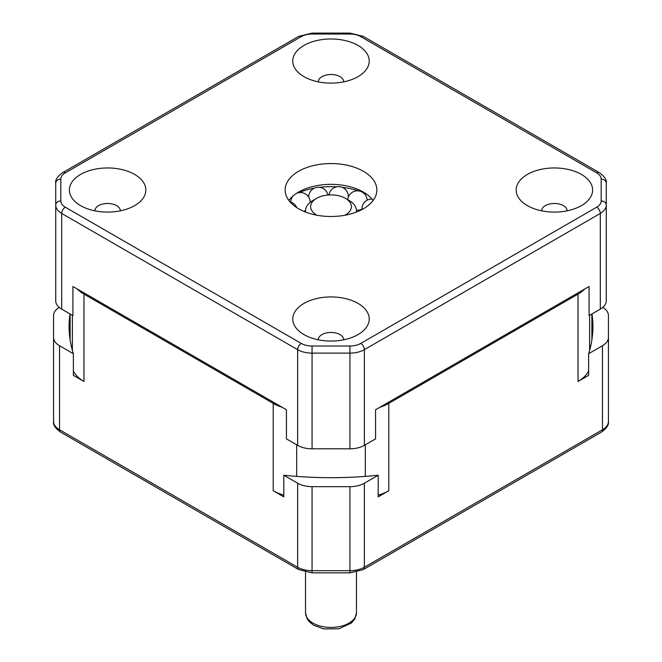 <?xml version="1.0" encoding="UTF-8"?>
<svg xmlns="http://www.w3.org/2000/svg" width="662" height="662" viewBox="0 0 662 662"><rect width="100%" height="100%" fill="white"/><g stroke="black" fill="none" stroke-linecap="round" stroke-linejoin="round"><path stroke-width="0.99" d="M588.617 370.852A40.763 23.534 180 0 1 578.034 381.478L578.034 294.11L388.784 403.373L388.784 490.741L378.201 496.856L378.201 475.217A261.912 151.209 180 0 1 283.799 475.217L283.799 496.856L273.216 490.741L273.216 403.373L83.966 294.11L83.966 381.478L73.383 375.371L73.383 353.731A261.912 151.209 180 0 1 69.088 326.482A261.912 151.209 180 0 1 69.998 313.92M592.002 313.92A261.912 151.209 180 0 1 592.912 326.482A261.912 151.209 180 0 1 588.617 353.731L588.617 375.371L578.034 381.478M591.886 334.79A261.912 151.209 180 0 1 592.233 337.306M283.799 495.151A40.763 23.534 180 0 1 273.216 490.741M388.784 490.741A40.763 23.534 180 0 1 378.201 495.151M69.767 337.306A261.912 151.209 180 0 1 70.114 334.79M83.966 381.478A40.763 23.534 180 0 1 73.383 370.852M349.941 486.661L312.059 486.661L312.059 570.702L349.941 570.702L349.941 486.661A20.381 11.767 0 0 0 364.357 483.21L364.357 567.251A5.097 2.946 60 0 1 363.297 569.585L601.41 432.112A5.097 2.946 60 0 0 602.47 429.779L602.47 345.738L588.617 353.731M283.799 475.217L297.643 483.21L297.643 567.251L59.53 429.779A20.381 11.767 0 0 1 53.564 421.462L53.564 337.421A20.381 11.767 0 0 0 59.53 345.738L59.53 429.779A5.097 2.946 120 0 0 60.59 432.112L298.703 569.585L312.059 572.853L349.941 572.853L363.297 569.585M59.232 307.408A20.381 11.767 0 0 0 53.564 315.551L53.564 337.421M602.768 307.408A20.381 11.767 0 0 1 608.436 315.551L608.436 421.462C609.048 424.739 606.706 428.297 601.41 432.112M602.47 345.738A20.381 11.767 0 0 0 608.436 337.421M297.643 483.21A20.381 11.767 0 0 0 312.059 486.661M378.201 475.217L364.357 483.21M73.383 353.731L59.53 345.738M344.952 215.241A20.381 11.767 0 0 0 345.415 198.343L349.015 200.421A25.479 14.713 180 0 1 356.479 210.822A25.479 14.713 180 0 1 356.388 212.072M305.612 212.072A25.479 14.713 180 0 1 305.521 210.822A25.479 14.713 180 0 1 312.985 200.421L316.585 198.343A20.381 11.767 0 0 0 317.048 215.241M345.415 198.343A20.381 11.767 0 0 0 316.585 198.343M65.298 172.848A5.097 2.946 60 0 0 62.749 172.592L298.703 36.369L312.059 33.1L349.941 33.1L363.297 36.369L599.251 172.592C604.588 176.473 606.93 180.031 606.276 183.25L606.276 300.805A20.381 11.767 180 0 1 600.302 309.129L589.089 315.6L589.089 286.481L379.88 407.262L375.569 409.753L375.569 438.881L364.357 445.352A20.381 11.767 180 0 1 349.941 448.803L312.059 448.803A20.381 11.767 180 0 1 297.643 445.352L286.431 438.881L286.431 409.753L282.12 407.262L72.911 286.481L72.911 315.6L61.698 309.129A20.381 11.767 180 0 1 55.724 300.805L55.724 183.25A5.097 4.162 180 0 1 60.821 179.088L60.821 200.958A15.284 8.829 0 0 0 65.298 207.198L301.251 343.421A15.284 8.829 0 0 0 312.059 346.011L349.941 346.011A15.284 8.829 0 0 0 360.749 343.421L596.702 207.198A15.284 8.829 0 0 0 601.179 200.958L601.179 179.088A15.284 8.829 0 0 0 596.702 172.848L360.749 36.617A15.284 8.829 0 0 0 349.941 34.035L312.059 34.035A15.284 8.829 0 0 0 301.251 36.617L65.298 172.848A15.284 8.829 0 0 0 60.821 179.088M288.831 200.421A45.86 26.48 180 0 1 331 184.35A45.86 26.48 180 0 1 373.169 200.421M581.41 205.625A38.214 22.061 180 0 1 527.366 205.625A38.214 22.061 180 0 1 527.366 174.42A38.214 22.061 180 0 1 581.41 174.42A38.214 22.061 180 0 1 581.41 205.625L581.41 205.625M567.127 210.822A12.735 7.356 0 0 0 554.392 203.466A12.735 7.356 0 0 0 541.648 210.822M358.026 334.591A38.214 22.061 180 0 1 303.974 334.591A38.214 22.061 180 0 1 303.974 303.395A38.214 22.061 180 0 1 358.026 303.395A38.214 22.061 180 0 1 358.026 334.591L358.026 334.591M343.735 339.796A12.735 7.356 0 0 0 331 332.44A12.735 7.356 0 0 0 318.265 339.796M134.634 205.625A38.214 22.061 180 0 1 80.59 205.625A38.214 22.061 180 0 1 80.59 174.42A38.214 22.061 180 0 1 134.634 174.42A38.214 22.061 180 0 1 134.634 205.625L134.634 205.625M120.352 210.822A12.735 7.356 0 0 0 107.608 203.466A12.735 7.356 0 0 0 94.873 210.822M358.026 76.651A38.214 22.061 180 0 1 303.974 76.651A38.214 22.061 180 0 1 303.974 45.446A38.214 22.061 180 0 1 358.026 45.446A38.214 22.061 180 0 1 358.026 76.651L358.026 76.651M343.735 81.848A12.735 7.356 0 0 0 331 74.5A12.735 7.356 0 0 0 318.265 81.848M363.43 208.745A45.86 26.48 180 0 1 313.449 214.48A45.86 26.48 180 0 1 285.14 190.019A45.86 26.48 180 0 1 331 163.547A45.86 26.48 180 0 1 376.86 190.019A45.86 26.48 180 0 1 363.43 208.745M379.88 407.262A40.763 23.534 0 0 0 388.784 403.373M578.034 294.11A40.763 23.534 0 0 0 584.778 288.971M77.222 288.971A40.763 23.534 0 0 0 83.966 294.11M273.216 403.373A40.763 23.534 0 0 0 282.12 407.262M360.327 210.375A55.004 31.759 0 0 0 359.383 210.044M367.137 200.205A9.707 9.707 0 0 0 363.181 192.708L362.9 192.534A55.004 31.759 0 0 1 366.889 194.338M347.765 199.701A9.707 9.707 0 0 1 361.46 191.699L362.9 192.534M358.415 190.871A55.004 31.759 0 0 0 342.089 187.305M296.444 193.42L296.493 193.395A9.707 9.707 0 0 1 310.164 202.357M336.759 186.825A55.004 31.759 0 0 0 319.638 187.338M314.433 188.124A55.004 31.759 0 0 0 298.67 192.716M312.985 623.124A25.479 14.713 180 0 1 305.521 612.722L307.077 618.68L309.286 621.734L313.68 625.251L323.635 628.9L338.919 628.792L351.381 623.033L354.923 618.689L356.479 612.722A25.479 14.713 180 0 1 340.748 626.318A25.479 14.713 180 0 1 312.985 623.124M298.703 569.585A5.097 2.946 120 0 1 297.643 567.251A20.381 11.767 0 0 0 312.059 570.702L312.059 572.853M349.941 572.853L349.941 570.702A20.381 11.767 0 0 0 364.357 567.251L602.47 429.779A20.381 11.767 0 0 0 608.436 421.462M72.381 350.363L72.381 315.294M600.302 309.129L600.302 213.437L364.357 349.66L364.357 445.352M297.643 445.352L297.643 349.66L61.698 213.437L61.698 309.129M349.941 448.803L349.941 353.111L312.059 353.111L312.059 448.803M312.059 346.011L312.059 353.111A20.381 11.767 180 0 1 297.643 349.66A5.097 2.946 120 0 1 301.251 343.421M360.749 343.421A5.097 2.946 60 0 1 364.357 349.66A20.381 11.767 180 0 1 349.941 353.111L349.941 346.011M601.179 200.958A5.097 4.162 180 0 1 606.276 205.121A20.381 11.767 180 0 1 600.302 213.437A5.097 2.946 60 0 0 596.702 207.198M65.298 207.198A5.097 2.946 120 0 0 61.698 213.437A20.381 11.767 180 0 1 55.724 205.121A5.097 4.162 180 0 1 60.821 200.958M298.703 36.369A5.097 2.946 60 0 1 301.251 36.617M312.059 33.1L312.059 34.035M349.941 33.1L349.941 34.035M363.297 36.369A5.097 2.946 120 0 0 360.749 36.617M599.251 172.592A5.097 2.946 120 0 0 596.702 172.848M606.276 183.25A5.097 4.162 180 0 0 601.179 179.088M589.619 315.294L589.619 350.363M365.316 476.392L365.316 444.798M296.684 444.798L296.684 476.392M305.521 572.158L305.521 612.722M356.479 572.158L356.479 612.722M53.564 421.462C52.952 424.739 55.294 428.297 60.59 432.112M356.479 212.039L356.479 210.822M305.521 212.039L305.521 210.822M70.114 339.813L70.114 313.987M62.749 172.592C57.412 176.473 55.07 180.031 55.724 183.25M327.947 195.025A9.707 9.707 0 0 0 308.732 197.185M296.733 207.611A9.707 9.707 0 0 0 289.981 201.86M372.094 199.072A9.707 9.707 0 0 0 362.023 209.515M356.454 210.193A9.707 9.707 0 0 0 362.006 209.093M348.245 197.417A9.707 9.707 0 0 0 339.3 186.676A9.707 9.707 0 0 0 328.989 194.951M293.125 195.894A9.707 9.707 0 0 0 290.75 202.076M303.841 211.352A9.707 9.707 0 0 0 305.53 210.533M591.886 339.813L591.886 313.987"/></g></svg>
